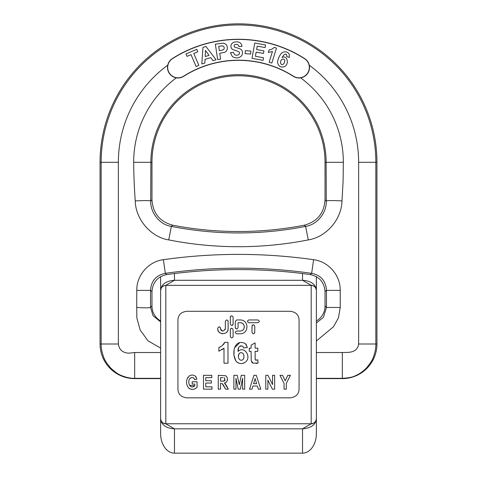 <?xml version="1.0" encoding="UTF-8"?>
<svg xmlns="http://www.w3.org/2000/svg" width="477" height="477" viewBox="0 0 477 477"><rect width="100%" height="100%" fill="white"/><g stroke="black" fill="none" stroke-linecap="round" stroke-linejoin="round"><path stroke-width="0.72" d="M299.067 389.172L299.067 319.948C298.864 314.987 295.984 312.107 290.415 311.296L186.585 311.296C181.033 312.089 178.148 314.975 177.933 319.948L177.933 389.172C178.136 394.127 181.016 397.013 186.585 397.824L290.415 397.824C295.967 397.025 298.852 394.145 299.067 389.172C298.864 394.133 295.978 397.019 290.415 397.824M230.785 316.156L230.474 316.561M230.415 316.71L230.331 317.181C231.25 315.434 232.174 315.434 233.098 317.181L233.098 324.104C232.18 325.863 231.262 325.863 230.331 324.104L230.331 317.181M232.353 325.332L232.722 325.052M232.782 324.986L232.991 324.64M233.056 324.449L233.098 324.104M223.963 343.893L224.75 342.361L222.246 345.682L218.86 347.614L218.86 351.227L223.999 348.21L221.853 349.85M218.86 347.614L220.165 347.053M223.451 344.549L223.731 344.215M237.254 375.327L239.281 384.766L241.29 375.327L239.281 384.766L237.254 375.327L233.873 375.327L233.873 389.172L235.972 389.172L235.972 378.273L238.184 389.172L240.36 389.172L242.584 378.273L242.584 389.172L244.683 389.172L244.683 375.327L241.29 375.327M247.42 347.53L243.562 347.954L247.42 347.53L245.446 343.684L246.561 345.032M238.56 347.96L238.053 351.483C237.796 347.328 239.388 345.569 242.829 346.201L240.253 345.849M244.313 362.848L243.127 363.313M239.198 363.307L237.85 362.741M236.991 362.15L235.954 361.125L234.028 355.454M233.974 354.655L234.076 350.231M234.571 347.793L239.853 342.522M299.067 319.948L299.001 318.827M290.982 311.314L290.415 311.296M186.585 311.296C181.022 312.101 178.136 314.987 177.933 319.948M177.933 389.172L177.999 390.293M186.018 397.806L186.585 397.824M282.593 375.327L285.228 380.807L287.81 375.327L285.228 380.807L282.593 375.327L279.945 375.327L284.048 383.347L284.048 389.172L286.301 389.172L286.301 383.365L290.415 375.327L287.81 375.327M267.973 375.327L272.552 384.569L267.973 375.327L265.772 375.327L265.772 389.172L267.871 389.172L267.871 380.145L272.385 389.172L274.651 389.172L274.651 375.327L272.552 375.327L272.552 384.569M249.554 389.172L253.913 375.327L249.554 389.172L251.951 389.172L252.876 386.024L257.353 386.024L258.331 389.172L260.788 389.172L256.304 375.327L260.788 389.172M255.094 355.472L255.094 356.659M255.094 357.559L255.171 359.551L255.833 360.201M256.036 360.242L256.352 360.248M257.216 360.063L257.801 359.873L258.14 362.955L256.089 363.492M251.23 360.707L251.099 351.346L251.23 360.707L253.054 363.194L252.333 362.794M252.13 362.633L251.606 361.96M225.633 375.697L226.933 377.027L225.633 375.697L218.269 375.327L218.269 389.172L220.529 389.172L220.529 383.389L221.596 383.419M227.422 379.006L227.153 380.89M226.247 382.262L224.47 383.061L225.496 383.991M226.158 384.957L228.334 389.172L224.47 383.061C227.302 381.928 228.125 379.919 226.933 377.027M222.127 383.544L225.627 389.172L223.743 385.696M223.618 385.47L222.676 383.967M189.512 385.291L194.771 385.839C189.959 389.888 187.157 381.874 189.786 378.643C191.933 376.86 193.561 377.206 194.664 379.68L194.324 378.762M193.555 377.897L193.078 377.641M192.66 377.528L191.79 377.498M190.925 377.718L190.466 377.975M188.934 381.475L188.922 381.779M193.74 389.22L193.125 389.345M192.034 389.405L191.474 389.357M190.395 389.107L189.202 388.493C186.441 385.631 185.809 382.25 187.318 378.356L188.051 377.092M194.664 379.68L196.912 379.161L195.403 376.174L196.232 377.218M236.479 328.927L236.127 328.826M236.055 328.784L235.686 328.504M235.358 327.902L235.316 327.562C236.234 329.327 237.158 329.327 238.083 327.562L238.083 322.714L240.164 322.714C245.548 322.637 245.619 331.038 240.164 331.026L241.004 330.937M240.164 319.948C249.089 319.781 249.304 333.739 240.164 333.793C249.298 333.763 249.083 319.757 240.164 319.948L236.699 319.948L235.316 321.331L235.316 327.562M241.708 330.728L242.238 330.466M242.912 329.983L243.312 329.577M243.819 328.838L244.057 328.313M244.272 327.449L244.313 326.846M244.242 326.107L244.039 325.38M243.801 324.867L243.27 324.116M242.9 323.752L242.131 323.215M241.66 322.995L240.873 322.78M226.933 319.96L228 320.777M228.066 320.967L228.119 321.331C227.201 319.578 226.277 319.578 225.347 321.331L225.347 328.599C223.737 331.694 222.121 331.694 220.505 328.599L220.571 329.184M227.964 329.846L227.714 330.603M227.165 331.598L226.754 332.105M225.77 332.94L225.371 333.179M222.598 333.781L220.469 333.173M220.058 332.928L219.092 332.105M218.681 331.587L218.132 330.597M217.888 329.846L217.733 328.599C217.202 335.218 228.626 335.253 228.119 328.599L228.119 321.331M219.337 326.888L219.682 326.989M219.76 327.031L220.13 327.311M220.457 327.914L220.505 328.254C219.581 326.489 218.657 326.489 217.733 328.254L217.733 328.599M220.69 329.541L220.958 330.018M221.143 330.245L221.727 330.71M221.793 330.74L222.538 330.99M222.926 331.026L223.319 330.99M225.156 329.541L225.275 329.184M231.494 328.271L230.701 328.701M230.373 329.303L230.331 329.637C231.25 327.872 232.174 327.872 233.098 329.637L233.098 336.559C232.18 338.342 231.256 338.342 230.331 336.559L230.331 329.637M233.062 336.881L233.098 336.559M253.168 324.813L252.864 324.897M252.744 324.95L252.375 325.231M252.291 325.332L252.112 325.636M252.041 325.833L251.999 326.179C252.917 324.414 253.842 324.414 254.766 326.179L254.766 332.409C253.847 334.18 252.923 334.18 251.999 332.409L251.999 326.179M253.74 333.745L254.038 333.626M254.73 332.731L254.766 332.409M256.626 383.693L253.573 383.693L255.082 378.553L256.626 383.693M256.304 375.327L253.913 375.327M253.054 363.194L258.14 362.955L257.801 359.873L255.529 360.052L255.171 359.551L255.094 351.346L257.818 351.346L257.818 348.168L255.094 348.168L255.094 342.856L251.099 345.181L251.099 348.168L249.274 348.168L249.274 351.346L251.099 351.346M239.186 353.558C240.503 352.354 241.815 352.366 243.109 353.6C244.2 355.526 244.218 357.458 243.169 359.402C241.833 360.594 240.539 360.529 239.287 359.211C238.095 357.345 238.059 355.46 239.186 353.558L238.393 356.182M243.109 353.6L242.584 353.111M241.189 352.664L240.181 352.837M243.169 359.402L243.652 358.489M243.807 357.857L243.902 356.54M243.801 355.234L243.586 354.441M245.446 343.684C240.414 341.18 236.789 342.558 234.565 347.805C233.235 352.497 233.694 356.939 235.954 361.125C239.126 364.207 242.453 364.38 245.929 361.638C251.588 356.713 244.123 345.312 238.053 351.483M242.829 346.201L243.562 347.954M239.287 359.211L239.758 359.676M240.951 360.236L242.083 360.147M223.999 348.21L223.999 363.212L227.982 363.212L227.982 342.361L224.75 342.361M224.792 378.261L223.94 377.718L224.792 378.261L224.232 381.01L220.529 381.183L220.529 377.665L222.801 377.671M222.699 377.671L220.529 377.665M224.631 380.741L225.037 379.966M225.627 389.172L228.334 389.172M222.199 381.183L223.683 381.123M203.482 389.172L211.997 389.172L211.997 386.835L205.748 386.835L205.748 383.067L211.365 383.067L211.365 380.735L205.748 380.735L205.748 377.665L211.788 377.665L211.788 375.327L203.482 375.327L203.482 389.172M195.403 376.174C193.525 374.844 191.545 374.713 189.464 375.781L187.318 378.356C185.809 382.244 186.441 385.625 189.202 388.493C192.148 389.965 194.765 389.554 197.055 387.264L197.055 381.749L192.183 381.749L192.183 384.08L194.771 384.08L194.771 385.839M248.881 319.948C247.068 320.866 247.068 321.79 248.881 322.714L257.884 322.714C259.697 321.784 259.697 320.866 257.884 319.948L248.881 319.948M240.164 331.026L236.699 331.026C234.899 331.944 234.899 332.868 236.699 333.793L240.164 333.793M220.505 328.599L220.505 328.254M302.531 453.15L302.531 428.829C310.879 428.203 315.494 424.941 316.376 419.039L316.376 433.569A19.581 13.845 -90 0 1 302.531 453.15L174.469 453.15A19.581 13.845 -90 0 1 160.624 433.569L160.624 419.039C161.453 424.977 166.068 428.245 174.469 428.829L174.469 453.15M316.376 276.678L316.376 290.082C315.547 284.137 310.932 280.875 302.531 280.291L302.531 273.554M316.376 290.547L316.376 418.573C316.066 421.722 314.331 423.451 311.183 423.767L311.183 285.353L302.531 280.291L174.469 280.291L165.817 285.353L165.817 423.767L174.469 428.829L302.531 428.829L311.183 423.767L165.817 423.767C162.687 423.433 160.958 421.704 160.624 418.573L160.624 290.547C160.934 287.392 162.669 285.663 165.817 285.353L311.183 285.353C314.313 285.687 316.042 287.416 316.376 290.547C315.81 285.395 311.463 285.383 311.767 285.234L312.155 285.449M174.469 273.554L174.469 280.291C166.121 280.911 161.506 284.179 160.624 290.082L160.624 276.678M304.517 58.665A122.869 122.869 0 0 0 172.483 58.665A10.381 10.381 0 0 0 169.305 73.005A10.381 10.381 0 0 0 183.639 76.183A102.102 102.102 0 0 1 293.361 76.183A10.381 10.381 0 0 0 307.695 73.005A10.381 10.381 0 0 0 304.517 58.665L304.6 58.534A123.024 123.024 0 0 0 172.4 58.534C169.949 60.144 168.393 62.368 167.731 65.218A10.566 10.566 0 0 0 176.365 77.852C179.006 78.24 181.457 77.727 183.723 76.314A101.947 101.947 0 0 1 293.277 76.314C295.543 77.727 297.994 78.24 300.635 77.852A10.566 10.566 0 0 0 309.269 65.218C308.607 62.368 307.051 60.144 304.6 58.534M167.731 65.218A120.132 120.132 0 0 0 118.368 162.293L118.368 344C119.023 348.747 121.534 351.668 125.892 352.777C129.148 353.666 132.475 352.592 134.669 352.515L160.624 352.515M160.624 348.085L148.001 340.822L140.208 330.09L136.851 318.034L136.726 307.444L136.78 290.368L150.547 290.368L150.553 307.444L153.057 315.702L160.624 321.915M316.376 322.959L323.412 317.396L326.453 307.45L340.22 307.45L338.449 317.819L333.536 326.703L316.376 340.995M316.376 352.515L342.331 352.515C344.555 352.026 357.321 354.542 358.632 344L358.632 162.293A120.132 120.132 0 0 0 309.269 65.218M300.635 77.852A104.839 104.839 0 0 1 343.339 162.293L343.082 181.618L341.985 200.918C341.627 219.277 326.542 236.95 308.285 239.907A361.304 361.304 0 0 1 168.715 239.907C150.344 237.075 135.438 218.621 135.259 200.936C134.305 188.039 133.775 175.16 133.661 162.293A104.839 104.839 0 0 1 176.365 77.852M316.376 378.613L342.331 378.613A34.612 34.612 0 0 0 376.943 344L376.943 162.293A138.443 138.443 0 0 0 238.5 23.85A138.443 138.443 0 0 0 100.057 162.293L100.057 344A34.612 34.612 0 0 0 134.669 378.613L160.624 378.613M160.624 378.327L134.669 378.327C130.597 378.41 126.232 377.504 121.581 375.596C118.624 374.606 114.993 372.072 110.682 367.988C106.812 363.48 104.451 359.777 103.587 356.874C101.881 352.259 101.07 347.966 101.154 344L100.057 344M118.368 344L101.154 344L101.154 162.293A137.346 137.346 0 0 1 238.5 24.947A137.346 137.346 0 0 1 375.846 162.293L375.846 344C375.948 347.864 375.149 352.163 373.443 356.885C372.775 359.485 370.42 363.206 366.378 368.047C362.681 371.72 359.038 374.266 355.448 375.673C353.201 377.045 348.83 377.927 342.331 378.327L342.331 378.613M316.376 320.973A17.494 17.303 45 0 0 325.028 306.025L325.028 291.608C324.318 282.247 319.375 276.565 310.193 274.561A519.167 519.167 0 0 0 166.807 274.561C157.631 276.559 152.688 282.241 151.972 291.608L151.972 306.025A17.494 17.303 135 0 0 160.624 320.973M136.78 290.368C136.5 275.33 148.484 261.527 163.402 259.697L165.34 273.333L166.807 274.561M310.193 274.561L311.66 273.333A520.592 520.592 0 0 0 165.34 273.333C156.062 275.235 151.131 280.917 150.547 290.368L151.972 291.608M133.661 162.293L150.875 162.293L150.708 200.936C150.183 211.961 159.085 224.637 171.374 226.396L168.715 239.907M151.972 162.293L151.972 199.893C152.902 213.344 159.878 221.793 172.895 225.239A346.111 346.111 0 0 0 304.105 225.239C317.133 221.781 324.104 213.326 325.028 199.893L325.028 162.293A86.528 86.528 0 0 0 238.5 75.765A86.528 86.528 0 0 0 151.972 162.293L150.875 162.293A87.625 87.625 0 0 1 238.5 74.668A87.625 87.625 0 0 1 326.125 162.293L326.268 200.918C326.817 212.313 317.664 224.566 305.626 226.396L304.105 225.239M172.895 225.239L171.374 226.396A347.536 347.536 0 0 0 305.626 226.396L308.285 239.907M325.028 306.025L326.453 307.45L326.453 290.368C325.869 280.917 320.938 275.241 311.66 273.333L313.598 259.697C328.528 261.533 340.506 275.342 340.22 290.368L326.453 290.368L325.028 291.608M151.972 199.893L150.708 200.936C149.039 200.483 143.893 200.483 135.259 200.936M341.985 200.918C333.202 200.453 327.961 200.453 326.268 200.918L325.028 199.893M136.726 307.444C144.448 307.987 149.057 307.987 150.553 307.444L151.972 306.025M191.027 54.646L196.101 66.553L198.849 65.379L193.781 53.478L197.806 51.76L196.774 49.334L185.958 53.949L186.99 56.369L191.027 54.646M205.468 50.431L209.051 55.398L205.176 56.536L205.468 50.431M212.951 60.68L216.063 59.762L205.986 46.49L202.958 47.378L201.819 63.948L204.86 63.053L205.038 59.315L210.715 57.645L212.951 60.68M219.354 50.681L218.699 46.311L222.27 45.881C223.886 46.174 224.494 47.193 224.077 48.952L223.272 49.846L219.354 50.681M215.354 44.146L217.661 59.547L220.618 59.106L219.748 53.293L224.703 52.327L226.128 51.367L227.141 49.668C227.612 47.652 227.225 45.875 225.973 44.331L223.647 43.145L215.354 44.146M233.39 52.297L230.486 52.649L232.353 56.596C236.175 58.617 239.341 58.248 241.863 55.493C243.031 52.41 242.489 50.234 240.235 48.952L234.225 46.889L234.225 44.975C236.646 43.777 238.244 44.313 239.007 46.585L241.994 46.394C241.362 42.352 238.476 41.01 233.336 42.364L231.518 43.973C230.51 46.007 230.779 47.789 232.329 49.328L238.13 51.444C239.77 52.249 240.003 53.287 238.834 54.551C237.492 55.463 236.043 55.457 234.493 54.545L233.39 52.297M245.357 50.645L245.112 53.615L250.663 54.074L250.908 51.099L245.357 50.645M254.778 43.008L251.987 58.325L263.054 60.346L263.525 57.765L255.398 56.28L256.161 52.112L263.465 53.442L263.936 50.866L256.632 49.53L257.246 46.132L265.105 47.569L265.576 44.975L254.778 43.008M269.129 62.177L271.836 63.018L276.475 48.082L274.275 47.396L271.83 49.244L269.1 49.918L268.295 52.506L272.462 51.427L269.129 62.177M280.559 63.143C280.375 61.503 280.917 60.203 282.187 59.226C283.421 58.772 284.268 59.154 284.739 60.37C284.823 62.016 284.256 63.352 283.034 64.377C281.883 64.866 281.054 64.455 280.559 63.143M286.725 56.62L289.372 57.425L289.229 54.217C287.685 51.832 285.52 51.212 282.73 52.369C280.13 53.382 276.821 60.889 277.811 63.507C279.045 66.565 281.168 67.633 284.173 66.702C289.617 64.568 287.41 54.646 282.068 57.478C284.286 53.919 285.854 53.162 286.772 55.207L286.725 56.62M376.943 162.293L358.632 162.293M100.057 162.293L118.368 162.293M343.339 162.293L325.028 162.293M163.402 259.697A534.359 534.359 0 0 1 313.598 259.697M340.22 290.368L340.22 307.45M134.669 352.515L134.669 378.613M342.331 352.515L342.331 378.327L316.376 378.327M358.632 344L376.943 344M164.839 285.449L162.615 286.456C162.097 287.232 161.345 286.564 160.624 290.541M160.624 418.573C161.28 423.844 165.561 423.701 165.239 423.886L164.851 423.671M312.155 423.671L311.761 423.886C313.288 423.755 316.99 421.054 316.376 418.573"/></g></svg>
